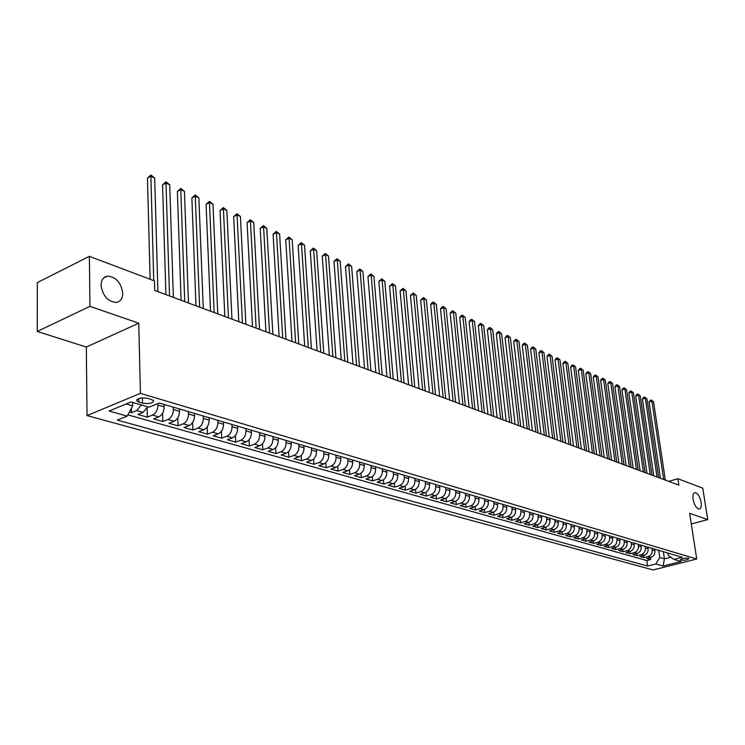 <?xml version="1.0" encoding="UTF-8"?>
<svg xmlns="http://www.w3.org/2000/svg" width="745" height="745" viewBox="0 0 745 745"><rect width="100%" height="100%" fill="white"/><g stroke="black" fill="none" stroke-linecap="round" stroke-linejoin="round"><path stroke-width="1.12" d="M693.101 499.401C692.608 495.378 693.222 493.125 694.973 492.641C697.776 493.162 699.834 496.384 701.147 502.316C701.66 506.349 701.036 508.611 699.285 509.105C696.482 508.593 694.424 505.361 693.101 499.401M101.078 285.307C101.227 279.962 103.378 276.898 107.522 276.097C116.006 276.907 121.081 282.588 122.748 293.139C122.636 298.512 120.485 301.604 116.294 302.442C107.82 301.641 102.745 295.933 101.078 285.307M688.529 558.21C684.32 557.94 681.601 558.489 680.362 559.877L680.856 560.147C685.055 560.417 687.775 559.868 689.013 558.48L688.529 558.21M87.025 415.58L653.086 569.953L696.724 559.001L140.405 393.351L87.025 415.58L86.327 347.04L138.756 323.19L89.94 306.344L37.25 331.46L86.327 347.04M37.25 331.46L37.352 282.579L89.381 256.327L89.94 306.344M129.369 412.06L131.53 412.665L131.437 408.241M147.752 406.826L143.059 412.385L137.909 414.471L147.37 417.144L147.147 408.213M164.114 404.451L164.189 406.872C163.975 411.687 162.159 415.021 158.75 416.865L153.61 418.913L162.866 421.53L162.624 413.103M179.424 408.968L179.498 411.361C179.312 416.138 177.506 419.426 174.107 421.242L168.975 423.262L178.046 425.823L177.785 417.843M194.408 413.391L194.501 415.766C194.324 420.487 192.536 423.747 189.137 425.535L184.024 427.518L192.908 430.033L192.629 422.452M209.084 417.712L209.177 420.068C209.019 424.752 207.25 427.975 203.86 429.735L198.766 431.69L207.464 434.149L207.175 426.932M223.463 421.959L223.565 424.287C223.416 428.924 221.656 432.109 218.285 433.851L213.2 435.769L221.721 438.181L221.423 431.308M237.543 426.112L237.655 428.422C237.525 433.013 235.774 436.17 232.412 437.874L227.346 439.774L235.69 442.139L235.383 435.564M251.344 430.182L251.456 432.472C251.344 437.017 249.612 440.137 246.26 441.832L241.203 443.694L249.389 446.013L249.072 439.727M264.866 434.167L264.987 436.44C264.885 440.947 263.162 444.039 259.828 445.696L254.781 447.54L262.808 449.803L262.491 443.787M278.127 438.079L278.257 440.323C278.164 444.793 276.451 447.857 273.126 449.496L268.098 451.302L275.967 453.528L275.641 447.754M291.127 441.915L291.258 444.141C291.183 448.574 289.488 451.591 286.173 453.211L281.163 454.999L288.874 457.179L288.548 451.638M303.876 445.678L304.016 447.885C303.951 452.271 302.265 455.269 298.959 456.862L293.968 458.622L301.529 460.764L301.194 455.428M316.374 449.365L316.523 451.554C316.467 455.903 314.79 458.864 311.503 460.447L306.53 462.17L313.952 464.275L313.617 459.134M328.638 452.979L328.787 455.148C328.75 459.46 327.092 462.394 323.805 463.958L318.851 465.662L326.133 467.72L325.798 462.766M340.679 456.527L340.828 458.678C340.8 462.952 339.152 465.858 335.883 467.404L330.938 469.08L338.09 471.101L337.746 466.323M352.487 460.019L352.646 462.151C352.627 466.389 350.988 469.266 347.738 470.784L342.812 472.442L349.824 474.425L349.489 469.806M364.082 463.437L364.249 465.55C364.231 469.75 362.61 472.6 359.369 474.099L354.462 475.738L361.344 477.685L361.008 473.215M375.461 466.789L375.629 468.884C375.629 473.056 374.018 475.878 370.787 477.359L365.897 478.97L372.658 480.879L372.314 476.558M386.636 470.086L386.813 472.172C386.813 476.297 385.212 479.091 381.999 480.553L377.128 482.145L383.768 484.026L383.424 479.836M397.616 473.326L397.793 475.385C397.802 479.482 396.21 482.257 393.006 483.701L388.154 485.265L394.682 487.109L394.338 483.049M408.39 476.502L408.577 478.551C408.595 482.611 407.012 485.358 403.827 486.783L398.994 488.329L405.401 490.145L405.056 486.206M418.979 479.631L419.165 481.661C419.202 485.684 417.628 488.403 414.453 489.819L409.638 491.346L415.933 493.125L415.589 489.297M429.381 482.695L429.576 484.706C429.614 488.701 428.049 491.402 424.892 492.799L420.087 494.298L426.28 496.049L425.935 492.333M439.606 485.712L439.801 487.705C439.848 491.672 438.293 494.345 435.145 495.723L430.368 497.204L436.449 498.926L436.104 495.313M449.654 488.673L449.85 490.657C449.906 494.587 448.369 497.232 445.231 498.601L440.472 500.063L446.451 501.757L446.106 498.237M459.535 491.588L459.73 493.553C459.795 497.455 458.259 500.081 455.139 501.422L450.399 502.875L456.275 504.533L455.931 501.106M469.248 494.457L469.443 496.403C469.518 500.277 467.99 502.875 464.88 504.207L460.159 505.632L465.942 507.271L465.597 503.927M478.793 497.269L478.998 499.206C479.072 503.043 477.564 505.622 474.463 506.935L469.76 508.351L475.44 509.962L475.105 506.693M488.18 500.035L488.385 501.962C488.469 505.771 486.969 508.323 483.887 509.627L479.193 511.023L484.79 512.607L484.446 509.422M497.418 502.763L497.623 504.672C497.707 508.444 496.217 510.986 493.153 512.271L488.478 513.65L493.982 515.205L493.646 512.094M506.498 505.445L506.702 507.336C506.805 511.079 505.324 513.594 502.26 514.87L497.613 516.229L503.024 517.766L502.689 514.721M515.428 508.081L515.642 509.953C515.745 513.678 514.274 516.164 511.228 517.43L506.6 518.771L511.927 520.28L511.592 517.309M524.229 510.67L524.443 512.532C524.545 516.229 523.083 518.697 520.057 519.945L515.438 521.277L520.681 522.757L520.345 519.852M532.88 513.221L533.094 515.074C533.206 518.734 531.753 521.193 528.736 522.422L524.145 523.735L529.295 525.197L528.969 522.347M541.392 515.736L541.615 517.57C541.727 521.211 540.283 523.642 537.275 524.862L532.703 526.156L537.778 527.59L537.452 524.806M549.773 518.203L549.996 520.029C550.117 523.642 548.683 526.054 545.685 527.264L541.131 528.54L546.132 529.956L545.806 527.227M558.024 520.643L558.247 522.45C558.378 526.035 556.953 528.429 553.973 529.62L549.438 530.887L554.355 532.284L554.029 529.602M558.871 531.027L562.121 531.949L557.605 533.206L562.447 534.575L562.121 531.949C565.082 530.766 566.507 528.391 566.368 524.834L563.136 523.884C563.267 527.451 561.851 529.835 558.871 531.027L554.355 532.284M574.144 525.393L574.376 527.181C574.507 530.71 573.101 533.066 570.149 534.24L565.651 535.478L570.419 536.828L570.093 534.249M582.022 527.721L582.255 529.49C582.394 533.001 580.988 535.329 578.055 536.493L573.575 537.722L578.269 539.045L577.943 536.521M589.779 530.002L590.012 531.762C590.152 535.245 588.764 537.564 585.84 538.719L581.379 539.929L585.998 541.233L585.682 538.756M597.425 532.256L597.658 534.007C597.807 537.471 596.419 539.762 593.504 540.907L589.062 542.099L593.616 543.394L593.299 540.954M604.949 534.482L605.182 536.214C605.34 539.65 603.962 541.932 601.057 543.058L596.633 544.241L601.122 545.517L600.805 543.124M612.371 536.67L612.604 538.393C612.763 541.801 611.394 544.064 608.497 545.182L604.093 546.355L608.525 547.603L608.209 545.256M619.672 538.821L619.914 540.535C620.073 543.925 618.713 546.169 615.836 547.277L611.449 548.432L615.808 549.67L615.491 547.361M626.88 540.945L627.113 542.649C627.281 546.011 625.93 548.245 623.062 549.335L618.695 550.481L622.988 551.7L622.68 549.438M633.976 543.04L634.209 544.735C634.377 548.069 633.036 550.285 630.186 551.365L625.837 552.501L630.074 553.703L629.758 551.477M640.97 545.107L641.212 546.783C641.38 550.099 640.048 552.296 637.208 553.367L632.878 554.494L637.05 555.677L636.742 553.488M647.861 547.137L648.103 548.804C648.28 552.101 646.958 554.28 644.127 555.342L639.815 556.459L643.931 557.623L643.624 555.472M89.381 256.327L154.476 280.93L154.746 290.466L678.872 485.144L677.885 478.737L668.703 481.372M138.877 402.095L142.5 403.147C149.587 404.088 153.284 403.203 153.6 400.484L147.994 398.342C140.852 397.383 137.136 398.268 136.847 401.006L138.877 402.095L138.803 398.528M667.948 553.06L668.284 555.323L673.843 559.402L682.243 557.279L159.29 403.026L149.047 407.198L131.018 401.965L109.105 411.035L127.19 416.092L117.3 420.115L647.582 566.051L655.796 563.974L659.744 557.502L664.41 558.843L670.845 557.213M673.843 559.402L681.088 561.507L663.134 566.023L655.796 563.974M651.959 548.348L652.201 550.006C652.378 553.284 651.056 555.463 648.234 556.515L643.931 557.623M654.669 549.149L654.902 550.797L652.201 550.006M645.123 546.327L645.356 548.003C645.533 551.3 644.202 553.488 641.37 554.559L637.05 555.677M638.186 544.288L638.418 545.964C638.595 549.288 637.254 551.496 634.405 552.576L630.074 553.703M631.145 542.211L631.388 543.897C631.555 547.249 630.205 549.475 627.346 550.555L622.988 551.7M624.012 540.106L624.245 541.811C624.403 545.182 623.053 547.417 620.185 548.516L615.808 549.67M616.767 537.964L617 539.678C617.158 543.077 615.798 545.331 612.911 546.439L608.525 547.603M609.41 535.795L609.643 537.527C609.801 540.945 608.432 543.217 605.536 544.334L601.122 545.517M601.951 533.597L602.183 535.338C602.332 538.784 600.954 541.066 598.049 542.202L593.616 543.394M594.38 531.362L594.612 533.113C594.761 536.586 593.374 538.886 590.45 540.032L585.998 541.233M586.688 529.099L586.92 530.859C587.06 534.351 585.672 536.679 582.739 537.834L578.269 539.045M578.884 526.789L579.116 528.568C579.256 532.088 577.85 534.435 574.907 535.599L570.419 536.828M570.959 524.452L571.192 526.249C571.322 529.788 569.906 532.154 566.954 533.327L562.447 534.575M562.913 522.077L563.136 523.884M566.144 523.037L566.368 524.834M554.736 519.675L554.96 521.481C555.09 525.085 553.656 527.479 550.676 528.68L546.132 529.956M546.439 517.226L546.653 519.051C546.774 522.673 545.34 525.095 542.341 526.305L537.778 527.59M538.002 514.73L538.216 516.574C538.337 520.224 536.884 522.664 533.876 523.893L529.295 525.197M529.434 512.206L529.648 514.059C529.76 517.738 528.298 520.196 525.281 521.435L520.681 522.757M520.727 509.636L520.941 511.508C521.044 515.214 519.582 517.691 516.536 518.939L511.927 520.28M511.871 507.028L512.085 508.91C512.188 512.644 510.707 515.149 507.662 516.406L503.024 517.766M502.884 504.374L503.089 506.274C503.182 510.036 501.702 512.56 498.638 513.836L493.982 515.205M493.739 501.674L493.944 503.592C494.028 507.382 492.538 509.925 489.465 511.219L484.79 512.607M484.446 498.936L484.65 500.864C484.725 504.682 483.226 507.252 480.134 508.556L475.44 509.962M474.993 496.151L475.189 498.088C475.263 501.944 473.755 504.523 470.654 505.855L465.942 507.271M465.383 493.311L465.578 495.267C465.644 499.15 464.116 501.757 461.006 503.099L456.275 504.533M455.605 490.433L455.8 492.398C455.856 496.31 454.329 498.945 451.2 500.295L446.451 501.757M445.659 487.5L445.855 489.484C445.901 493.432 444.355 496.086 441.217 497.455L436.449 498.926M435.536 484.511L435.732 486.513C435.778 490.489 434.223 493.171 431.066 494.559L426.28 496.049M425.246 481.475L425.432 483.496C425.469 487.5 423.905 490.21 420.739 491.607L415.933 493.125M414.769 478.383L414.946 480.423C414.984 484.464 413.401 487.193 410.225 488.608L405.401 490.145M404.107 475.236L404.284 477.294C404.302 481.363 402.719 484.12 399.525 485.554L394.682 487.109M393.248 472.032L393.425 474.109C393.435 478.216 391.833 481 388.629 482.453L383.768 484.026M382.194 468.773L382.362 470.859C382.362 475.003 380.76 477.815 377.538 479.286L372.658 480.879M370.935 465.457L371.103 467.562C371.094 471.743 369.473 474.574 366.242 476.064L361.344 477.685M359.472 462.077L359.63 464.2C359.621 468.409 357.982 471.268 354.741 472.777L349.824 474.425M347.794 458.631L347.952 460.773C347.924 465.02 346.276 467.907 343.017 469.434L338.09 471.101M335.893 455.121L336.042 457.281C336.004 461.565 334.356 464.48 331.078 466.025L326.133 467.72M323.768 451.545L323.907 453.714C323.861 458.045 322.194 460.997 318.916 462.561L313.952 464.275M311.401 447.894L311.55 450.092C311.485 454.459 309.808 457.43 306.512 459.022L301.529 460.764M298.801 444.178L298.941 446.395C298.866 450.8 297.18 453.807 293.875 455.409L288.874 457.179M285.959 440.388L286.089 442.623C286.005 447.065 284.301 450.11 280.986 451.74L275.967 453.528M272.856 436.523L272.977 438.777C272.884 443.266 271.171 446.339 267.837 447.987L262.808 449.803M259.493 432.584L259.614 434.856C259.502 439.382 257.779 442.483 254.427 444.16L249.389 446.013M245.859 428.561L245.971 430.861C245.85 435.425 244.109 438.563 240.756 440.258L235.69 442.139M231.946 424.454L232.049 426.773C231.918 431.392 230.168 434.558 226.797 436.272L221.721 438.181M217.745 420.273L217.847 422.611C217.698 427.267 215.929 430.47 212.549 432.212L207.464 434.149M203.255 415.999L203.348 418.355C203.18 423.058 201.401 426.289 198.012 428.058L192.908 430.033M188.448 411.631L188.532 414.015C188.355 418.755 186.567 422.033 183.168 423.831L178.046 425.823M173.334 407.17L173.417 409.573C173.213 414.369 171.406 417.675 167.998 419.5L162.866 421.53M157.921 403.585L157.968 405.047C157.754 409.89 155.929 413.233 152.511 415.077L147.37 417.144M141.392 404.973L136.689 410.57L131.53 412.665M127.851 414.872L646.79 560.547L650.711 559.542L650.404 557.428M654.902 550.797C655.079 554.075 653.765 556.236 650.944 557.288L646.651 558.396L650.711 559.542M126.166 403.976L132.722 405.867L127.19 416.092M132.647 402.44L132.722 405.867M691.286 523.958L707.75 519.572L702.74 488.133L677.885 478.737M707.75 519.572L689.637 513.324L696.724 559.001M138.756 323.19L140.405 393.351M663.357 551.71L664.41 558.843L663.134 566.023M658.701 550.332L659.744 557.502M646.79 560.547L647.582 566.051M153.749 280.66L150.872 176.295L154.681 178.008L157.921 291.649M150.136 279.291L147.445 178.12L150.872 176.295L150.928 175.047L154.681 178.008M147.445 178.12L150.928 175.047M169.534 295.961L165.986 183.074L169.711 184.751L173.362 297.385M165.911 294.62L162.559 184.862L165.986 183.074L166.005 181.827L169.711 184.751M162.559 184.862L166.005 181.827M184.732 301.604L180.784 189.714L184.434 191.353L188.476 303.001M181.1 300.263L177.366 191.474L180.784 189.714L180.774 188.466L184.434 191.353M177.366 191.474L180.774 188.466M199.604 307.126L195.274 196.224L198.859 197.825L203.273 308.495M195.982 305.785L191.875 197.956L195.274 196.224L195.246 194.976L198.859 197.825M191.875 197.956L195.246 194.976M214.169 312.537L209.485 202.593L212.995 204.167L217.764 313.878M210.546 311.196L206.086 204.298L209.485 202.593L209.419 201.355L212.995 204.167M206.086 204.298L209.419 201.355M228.445 317.845L223.407 208.842L226.843 210.388L231.965 319.149M224.822 316.495L220.017 210.518L223.407 208.842L223.323 207.604L226.843 210.388M220.017 210.518L223.323 207.604M242.423 323.032L237.059 214.97L240.43 216.478L245.878 324.317M238.8 321.691L233.679 216.618L237.059 214.97L236.947 213.731L240.43 216.478M233.679 216.618L236.947 213.731M256.122 328.126L250.441 220.976L253.747 222.457L259.511 329.383M252.508 326.776L247.07 222.597L250.441 220.976L250.311 219.738L253.747 222.457M247.07 222.597L250.311 219.738M269.55 333.108L263.562 226.862L266.803 228.324L272.875 334.347M265.937 331.767L260.21 228.464L263.562 226.862L263.413 225.623L266.803 228.324M260.21 228.464L263.413 225.623M282.718 338.007L276.442 232.645L279.617 234.07L285.968 339.208M279.105 336.656L273.089 234.209L276.442 232.645L276.265 231.406L279.617 234.07M273.089 234.209L276.265 231.406M295.625 342.793L289.069 238.307L292.189 239.713L298.82 343.985M292.021 341.452L285.726 239.853L289.069 238.307L288.874 237.068L292.189 239.713M285.726 239.853L288.874 237.068M308.29 347.496L301.464 243.866L304.519 245.245L311.419 348.66M304.686 346.164L298.13 245.394L301.464 243.866L301.241 242.637L304.519 245.245M298.13 245.394L301.241 242.637M320.704 352.115L313.617 249.324L316.625 250.674L323.777 353.251M317.109 350.774L310.302 250.823L313.617 249.324L313.384 248.094L316.625 250.674M310.302 250.823L313.384 248.094M332.894 356.641L325.556 254.688L328.508 256.01L335.902 357.758M329.299 355.3L322.25 256.159L325.556 254.688L325.304 253.458L328.508 256.01M322.25 256.159L325.304 253.458M344.842 361.074L337.28 259.94L340.176 261.244L347.803 362.172M341.257 359.742L333.983 261.402L337.28 259.94L337.01 258.72L340.176 261.244M333.983 261.402L337.01 258.72M356.576 365.432L348.79 265.108L351.631 266.384L359.481 366.512M353 364.109L345.503 266.542L348.79 265.108L348.502 263.879L351.631 266.384M345.503 266.542L348.502 263.879M368.095 369.716L360.086 270.174L362.88 271.431L370.945 370.768M364.519 368.384L356.818 271.59L360.086 270.174L359.779 268.954L362.88 271.431M356.818 271.59L359.779 268.954M379.401 373.916L371.187 275.156L373.934 276.395L382.204 374.949M375.834 372.593L367.928 276.553L371.187 275.156L370.87 273.937L373.934 276.395M367.928 276.553L370.87 273.937M390.51 378.041L382.092 280.055L384.793 281.265L393.258 379.056M386.944 376.719L378.842 281.424L382.092 280.055L381.757 278.835L384.793 281.265M378.842 281.424L381.757 278.835M401.415 382.092L392.811 284.86L395.455 286.052L404.107 383.088M397.858 380.769L389.57 286.21L392.811 284.86L392.457 283.649L395.455 286.052M389.57 286.21L392.457 283.649M412.125 386.068L403.334 289.582L405.941 290.755L414.769 387.055M408.577 384.746L400.112 290.923L403.334 289.582L402.971 288.371L405.941 290.755M400.112 290.923L402.971 288.371M422.648 389.98L413.68 294.228L416.241 295.374L425.246 390.939M419.109 388.667L410.467 295.542L413.68 294.228L413.307 293.018L416.241 295.374M410.467 295.542L413.307 293.018M432.985 393.816L423.858 298.792L426.373 299.928L435.546 394.766M429.455 392.503L420.655 300.095L423.858 298.792L423.467 297.59L426.373 299.928M420.655 300.095L423.467 297.59M443.145 397.588L433.86 303.28L436.328 304.388L445.659 398.528M439.625 396.284L430.666 304.565L433.86 303.28L433.45 302.079L436.328 304.388M430.666 304.565L432.175 302.591L433.45 302.079M453.137 401.304L443.685 307.694L446.125 308.784L455.605 402.216M449.626 400L440.509 308.961L443.685 307.694L443.275 306.493L446.125 308.784M440.509 308.961L442.008 306.996L443.275 306.493M462.952 404.945L453.36 312.034L455.754 313.105L465.383 405.848M459.451 403.641L450.194 313.282L453.36 312.034L452.932 310.833L455.754 313.105M450.194 313.282L451.666 311.336L452.932 310.833M472.6 408.53L462.869 316.299L465.225 317.361L474.993 409.415M469.108 407.236L459.721 317.528L462.869 316.299L462.431 315.107L465.225 317.361M459.721 317.528L461.174 315.601L462.431 315.107M482.099 412.06L472.228 320.499L474.537 321.542L484.446 412.926M478.607 410.765L469.089 321.71L472.228 320.499L471.781 319.307L474.537 321.542M469.089 321.71L470.523 319.791L471.781 319.307M491.43 415.524L481.428 324.634L483.71 325.649L493.739 416.381M487.956 414.229L478.299 325.826L481.428 324.634L480.972 323.442L483.71 325.649M478.299 325.826L479.724 323.926L480.972 323.442M500.612 418.932L490.489 328.694L492.724 329.7L502.884 419.78M497.148 417.647L487.37 329.877L490.489 328.694L490.014 327.511L492.724 329.7M487.37 329.877L488.776 327.986L490.014 327.511M509.636 422.285L499.401 332.689L501.599 333.685L511.871 423.113M506.181 421.009L496.291 333.862L499.401 332.689L498.917 331.516L501.599 333.685M496.291 333.862L497.679 331.981L498.917 331.516M518.52 425.591L508.164 336.628L510.344 337.606L520.727 426.401M515.084 424.305L505.073 337.783L508.164 336.628L507.68 335.455L510.344 337.606M505.073 337.783L506.442 335.911L507.68 335.455M527.264 428.831L516.797 340.502L518.939 341.461L529.434 429.642M523.828 427.555L513.724 341.638L516.797 340.502L516.304 339.329L518.939 341.461M513.724 341.638L515.074 339.785L516.304 339.329M535.869 432.035L525.3 344.32L527.404 345.261L538.002 432.817M532.442 430.759L522.236 345.438L525.3 344.32L524.797 343.147L527.404 345.261M522.236 345.438L523.567 343.594L524.797 343.147M544.334 435.173L533.671 348.073L535.739 349.005L546.43 435.955M540.926 433.907L530.617 349.181L533.671 348.073L533.159 346.909L535.739 349.005M530.617 349.181L531.939 347.347L533.159 346.909M552.669 438.274L541.904 351.77L543.952 352.683L554.736 439.038M549.27 437.008L538.868 352.869L541.904 351.77L541.392 350.606L543.952 352.683M538.868 352.869L540.172 351.044L541.392 350.606M560.873 441.319L550.024 355.412L552.036 356.315L562.913 442.074M557.484 440.062L546.988 356.492L550.024 355.412L549.493 354.257L552.036 356.315M546.988 356.492L548.283 354.685L549.493 354.257M568.957 444.318L558.014 358.997L559.989 359.882L570.959 445.063M565.576 443.061L554.997 360.068L558.014 358.997L557.484 357.842L559.989 359.882M554.997 360.068L556.273 358.271L557.484 357.842M576.909 447.279L565.883 362.526L567.839 363.402L578.884 448.006M573.538 446.022L562.885 363.588L565.883 362.526L565.343 361.381L567.839 363.402M562.885 363.588L564.142 361.8L565.343 361.381M584.75 450.185L573.641 366.009L575.559 366.875L586.688 450.902M581.389 448.937L570.651 367.052L573.641 366.009L573.091 364.864L575.559 366.875M570.651 367.052L571.899 365.283L573.091 364.864M592.461 453.053L581.286 369.436L583.177 370.284L594.37 453.761M589.109 451.805L578.297 370.47L581.286 369.436L580.728 368.291L583.177 370.284M578.297 370.47L579.536 368.71L580.728 368.291M600.06 455.875L588.811 372.817L590.673 373.655L601.951 456.573M596.726 454.636L585.84 373.841L588.811 372.817L588.252 371.68L590.673 373.655M585.84 373.841L587.06 372.09L588.252 371.68M607.548 458.659L596.233 376.141L598.067 376.97L609.41 459.348M604.223 457.421L593.271 377.156L596.233 376.141L595.665 375.014L598.067 376.97M593.271 377.156L594.482 375.415L595.665 375.014M614.932 461.397L603.543 379.428L605.35 380.239L616.758 462.077M611.617 460.168L600.6 380.425L603.543 379.428L602.966 378.292L605.35 380.239M600.6 380.425L601.792 378.693L602.966 378.292M622.196 464.098L610.751 382.66L612.539 383.461L624.003 464.768M618.899 462.869L607.818 383.647L610.751 382.66L610.174 381.533L612.539 383.461M607.818 383.647L609 381.924L610.174 381.533M629.367 466.761L617.856 385.845L619.616 386.636L631.136 467.413M626.07 465.532L614.932 386.823L617.856 385.845L617.27 384.727L619.616 386.636M614.932 386.823L616.106 385.118L617.27 384.727M636.426 469.378L624.859 388.992L626.592 389.775L638.176 470.03M633.138 468.158L621.945 389.961L624.859 388.992L624.273 387.875L626.592 389.775M621.945 389.961L623.109 388.257L624.273 387.875M643.382 471.967L631.76 392.094L633.474 392.857L645.114 472.609M640.113 470.747L628.864 393.043L631.76 392.094L631.173 390.976L633.474 392.857M628.864 393.043L630.009 391.358L631.173 390.976M650.245 474.518L638.577 395.148L640.262 395.902L651.95 475.142M646.986 473.299L635.69 396.089L638.577 395.148L637.971 394.031L640.262 395.902M635.69 396.089L636.826 394.412L637.971 394.031M657.015 477.024L645.291 398.165L646.958 398.91L658.692 477.647M653.765 475.822L642.413 399.096L645.291 398.165L644.686 397.048L646.958 398.91M642.413 399.096L643.54 397.43L644.686 397.048M663.683 479.501L651.912 401.136L653.551 401.872L665.332 480.115M660.443 478.299L649.053 402.058L651.912 401.136L651.307 400.028L653.551 401.872M649.053 402.058L650.161 400.4L651.307 400.028M648.103 548.804L645.356 548.003M641.212 546.783L638.418 545.964M634.209 544.735L631.388 543.897M627.113 542.649L624.245 541.811M619.914 540.535L617 539.678M612.604 538.393L609.643 537.527M605.182 536.214L602.183 535.338M597.658 534.007L594.612 533.113M590.012 531.762L586.92 530.859M582.255 529.49L579.116 528.568M574.376 527.181L571.192 526.249M558.247 522.45L554.96 521.481M549.996 520.029L546.653 519.051M541.615 517.57L538.216 516.574M533.094 515.074L529.648 514.059M524.443 512.532L520.941 511.508M515.642 509.953L512.085 508.91M506.702 507.336L503.089 506.274M497.623 504.672L493.944 503.592M488.385 501.962L484.65 500.864M478.998 499.206L475.189 498.088M469.443 496.403L465.578 495.267M459.73 493.553L455.8 492.398M449.85 490.657L445.855 489.484M439.801 487.705L435.732 486.513M429.576 484.706L425.432 483.496M419.165 481.661L414.946 480.423M408.577 478.551L404.284 477.294M397.793 475.385L393.425 474.109M386.813 472.172L382.362 470.859M375.629 468.884L371.103 467.562M364.249 465.55L359.63 464.2M352.646 462.151L347.952 460.773M340.828 458.678L336.042 457.281M328.787 455.148L323.907 453.714M316.523 451.554L311.55 450.092M304.016 447.885L298.941 446.395M291.258 444.141L286.089 442.623M278.257 440.323L272.977 438.777M264.987 436.44L259.614 434.856M251.456 432.472L245.971 430.861M237.655 428.422L232.049 426.773M223.565 424.287L217.847 422.611M209.177 420.068L203.348 418.355M194.501 415.766L188.532 414.015M179.498 411.361L173.417 409.573M164.189 406.872L157.968 405.047M143.059 412.385L136.689 410.57M650.944 557.288L648.234 556.515M644.127 555.342L641.37 554.559M637.208 553.367L634.405 552.576M630.186 551.365L627.346 550.555M623.062 549.335L620.185 548.516M615.836 547.277L612.911 546.439M608.497 545.182L605.536 544.334M601.057 543.058L598.049 542.202M593.504 540.907L590.45 540.032M585.84 538.719L582.739 537.834M578.055 536.493L574.907 535.599M570.149 534.24L566.954 533.327M553.973 529.62L550.676 528.68M545.685 527.264L542.341 526.305M537.275 524.862L533.876 523.893M528.736 522.422L525.281 521.435M520.057 519.945L516.536 518.939M511.228 517.43L507.662 516.406M502.26 514.87L498.638 513.836M493.153 512.271L489.465 511.219M483.887 509.627L480.134 508.556M474.463 506.935L470.654 505.855M464.88 504.207L461.006 503.099M455.139 501.422L451.2 500.295M445.231 498.601L441.217 497.455M435.145 495.723L431.066 494.559M424.892 492.799L420.739 491.607M414.453 489.819L410.225 488.608M403.827 486.783L399.525 485.554M393.006 483.701L388.629 482.453M381.999 480.553L377.538 479.286M370.787 477.359L366.242 476.064M359.369 474.099L354.741 472.777M347.738 470.784L343.017 469.434M335.883 467.404L331.078 466.025M323.805 463.958L318.916 462.561M311.503 460.447L306.512 459.022M298.959 456.862L293.875 455.409M286.173 453.211L280.986 451.74M273.126 449.496L267.837 447.987M259.828 445.696L254.427 444.16M246.26 441.832L240.756 440.258M232.412 437.874L226.797 436.272M218.285 433.851L212.549 432.212M203.86 429.735L198.012 428.058M189.137 425.535L183.168 423.831M174.107 421.242L167.998 419.5M158.75 416.865L152.511 415.077M142.369 397.858L142.5 403.147M107.522 276.097L103.602 278.006M136.81 399.711L136.847 401.006"/></g></svg>
